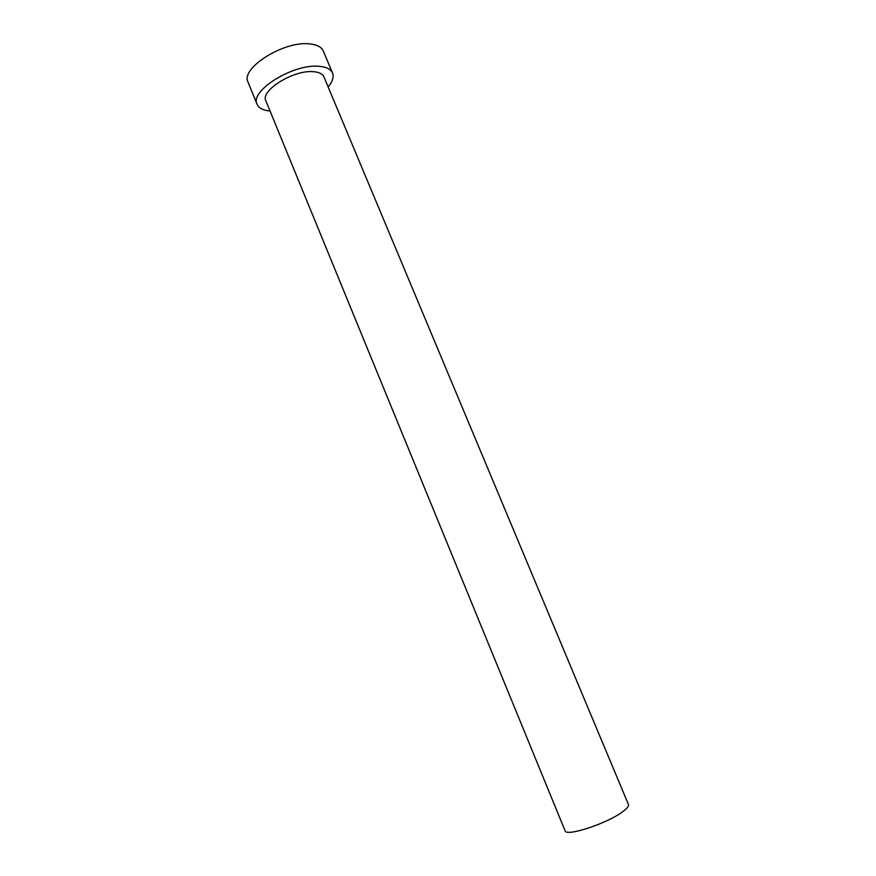 <?xml version="1.0" encoding="UTF-8"?>
<svg xmlns="http://www.w3.org/2000/svg" width="876" height="876" viewBox="0 0 876 876"><rect width="100%" height="100%" fill="white"/><g stroke="black" fill="none" stroke-linecap="round" stroke-linejoin="round"><path stroke-width="1.31" d="M622.299 811.997C606.51 823.768 565.743 836.996 565.075 830.755L265.888 100.904C259.997 90.666 293.526 69.719 313.258 71.679C319.006 72.084 322.554 73.814 323.923 76.869L628.442 804.507C629.023 806.117 626.975 808.614 622.299 811.997M328.139 86.965C332.573 81.632 334.041 76.989 332.541 73.026C330.789 69.105 326.222 66.861 318.853 66.291C293.208 63.609 249.342 91.038 257.084 104.277C258.825 108.142 263.139 110.398 270.038 111.022M332.541 73.026L323.31 51.06C321.492 46.975 316.882 44.577 309.469 43.877C283.693 40.701 240.09 68.394 248.072 82.224L257.084 104.277"/></g></svg>
